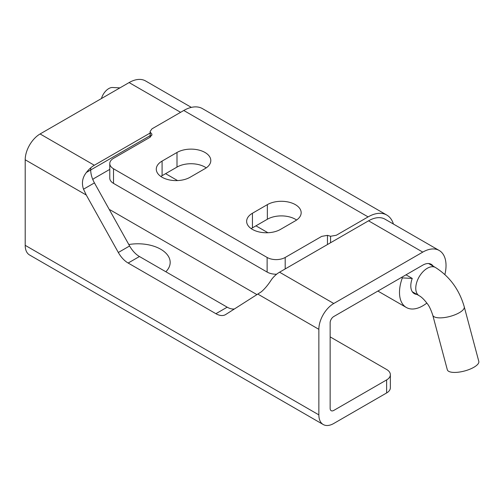 <?xml version="1.0" encoding="UTF-8"?>
<svg xmlns="http://www.w3.org/2000/svg" width="504" height="504" viewBox="0 0 504 504"><rect width="100%" height="100%" fill="white"/><g stroke="black" fill="none" stroke-linecap="round" stroke-linejoin="round"><path stroke-width="0.76" d="M151.805 135.349L151.805 133.944L151.924 134.644L150.053 137.252L113.52 158.344A12.776 7.377 -0 0 0 109.778 163.561A12.776 7.377 -0 0 0 113.52 168.777L113.52 183.38A12.776 7.377 180 0 1 109.778 178.164L109.778 163.561M150.23 137.145L150.23 132.143L151.805 133.944M150.23 132.143L150.116 131.443L151.988 128.835L183.771 110.483A37.378 21.578 -60 0 1 202.463 108.631L386.782 215.051A37.378 21.578 -60 0 1 393.416 224.041M327.461 244.534L327.461 235.355L321.728 236.37L285.195 257.456L285.195 268.934M330.574 242.733L330.574 236.263L327.461 235.355M330.574 236.263L336.313 235.255L368.096 216.903A37.378 21.578 -60 0 1 386.782 215.051M276.62 274.22A12.776 7.377 180 0 1 267.126 272.066L113.52 183.38M206.243 167.863A19.807 11.434 0 0 0 176.999 167.082L162.086 175.688A19.807 11.434 0 0 0 160.852 176.469M296.598 220.028A19.807 11.434 0 0 0 267.353 219.246L252.441 227.852A19.807 11.434 0 0 0 251.206 228.64M285.195 257.456A12.776 7.377 0 0 1 267.126 257.456L113.52 168.777M205.008 168.645L190.096 177.257A19.807 11.434 180 0 1 168.512 179.733A19.807 11.434 180 0 1 156.284 169.168A19.807 11.434 180 0 1 162.086 161.085L176.999 152.473A19.807 11.434 180 0 1 198.582 149.997A19.807 11.434 180 0 1 210.804 160.562A19.807 11.434 180 0 1 205.008 168.645M280.451 229.421A19.807 11.434 180 0 1 258.867 231.897A19.807 11.434 180 0 1 246.639 221.332A19.807 11.434 180 0 1 252.441 213.249L267.353 204.643A19.807 11.434 180 0 1 288.937 202.161A19.807 11.434 180 0 1 301.165 212.726A19.807 11.434 180 0 1 295.363 220.815L280.451 229.421M464.247 306.804L478.8 361.374A16.292 5.62 165.1 0 1 473.886 367.271A16.292 5.62 165.1 0 1 457.456 372.292A16.292 5.62 165.1 0 1 447.319 369.772L432.766 315.202A16.292 5.62 -14.9 0 0 442.903 317.728A16.292 5.62 -14.9 0 0 459.333 312.701A16.292 5.62 -14.9 0 0 464.247 306.804L464.247 306.804C459.289 289.611 449.681 276.501 435.424 267.473A16.292 9.406 -60 0 1 435.424 267.479L428.602 263.535M119.914 87.879L112.562 87.501A11.182 6.458 120 0 0 101.436 98.551M444.887 274.522A32.905 18.994 120 0 0 439.211 250.482L384.999 219.183A32.905 18.994 -60 0 0 368.55 220.815L279.55 272.198A21.086 12.172 120 0 0 275.934 274.793A21.086 12.172 120 0 1 279.55 272.198L368.55 220.815A32.905 18.994 -60 0 1 378.567 217.646M275.934 274.793A21.086 12.172 120 0 0 271.643 279.38C268.216 284.747 264.764 288.899 261.286 291.835L225.729 314.502A19.165 11.069 60 0 1 225.49 314.647A19.165 11.069 60 0 1 215.901 313.702L128.148 263.038A19.165 11.069 60 0 1 118.327 252.491L86.278 195.042L83.513 189.202C81.44 183.059 82.41 177.471 86.417 172.437A21.086 12.172 -60 0 1 90.707 167.857A21.086 12.172 -60 0 1 94.324 165.255L150.116 133.043L94.324 165.255A21.086 12.172 -60 0 0 90.707 167.857L90.707 169.961L150.116 135.664M83.513 189.202L94.437 182.895L129.616 245.971A19.165 11.069 -120 0 0 139.444 256.517L227.197 307.182A19.165 11.069 -120 0 0 234.448 308.939M94.437 182.895A19.165 11.069 60 0 1 90.707 169.961L86.417 172.437M191.363 107.383L145.561 80.942A32.905 18.994 120 0 0 129.106 82.574L40.106 133.957A21.086 12.172 120 0 0 25.2 159.781L25.2 245.335A21.086 12.172 120 0 0 29.566 254.986L323.221 424.526A21.086 12.172 120 0 0 333.761 423.48L386.618 392.962L386.618 379.921A12.776 7.377 -0 0 0 390.361 374.705A12.776 7.377 -0 0 0 386.618 369.489L330.145 336.88M439.211 250.482A32.905 18.994 120 0 0 422.761 252.113L333.761 303.496A21.086 12.172 120 0 0 318.856 329.32L318.856 414.874A21.086 12.172 120 0 0 323.221 424.526M390.361 374.705L390.361 387.746A12.776 7.377 180 0 1 386.618 392.962M109.299 209.538A12.776 7.377 0 0 1 111.037 210.382L256.914 294.601M386.618 379.921L333.761 410.439A5.109 2.948 -60 0 1 331.204 410.691A5.109 2.948 -60 0 1 330.145 408.353L330.145 322.799A5.109 2.948 -60 0 1 333.761 316.537L422.761 265.154A16.928 9.778 -60 0 1 431.229 264.317A16.928 9.778 -60 0 1 433.213 266.2M128.822 244.541A32.262 18.629 180 0 1 160.732 249.247A32.262 18.629 180 0 1 165.835 271.75M416.921 294.418A16.928 9.778 -60 0 1 414.294 293.643A16.928 9.778 -60 0 1 412.253 278.428L402.337 277.906A32.905 18.994 120 0 0 406.312 307.471A32.905 18.994 120 0 0 426.844 303.068M401.505 277.427L402.337 277.906M92.812 179.55A5.109 2.948 120 0 1 94.324 178.296L109.778 169.376M406.01 274.825L412.253 278.428M267.126 257.456L267.126 272.066M368.096 216.903L183.771 110.483M162.086 161.085L162.086 175.688M176.999 152.473L176.999 167.082M267.353 204.643L267.353 219.246M252.441 213.249L252.441 227.852M432.766 315.202C430.92 309.607 429.049 305.695 427.134 303.471C424.122 299.508 421.457 296.919 419.133 295.697L419.133 295.697A16.292 9.406 -60 0 1 416.638 282.643A16.292 9.406 -60 0 1 427.279 268.286A16.292 9.406 -60 0 1 435.424 267.473M215.901 313.702L227.197 307.182M128.148 263.038L139.444 256.517M118.327 252.491L129.616 245.971M40.106 133.957L94.324 165.255M25.2 159.781L86.278 195.042M257.771 294.053L318.856 329.32M25.2 245.335L318.856 414.874M129.106 82.574L180.608 112.31M368.55 220.815L422.761 252.113M279.55 272.198L333.761 303.496M150.116 131.443L150.116 137.214M267.92 232.735L255.95 225.83M177.566 180.571L165.596 173.666M419.133 295.697L412.31 291.759M377.887 291.06L406.312 307.471"/></g></svg>
